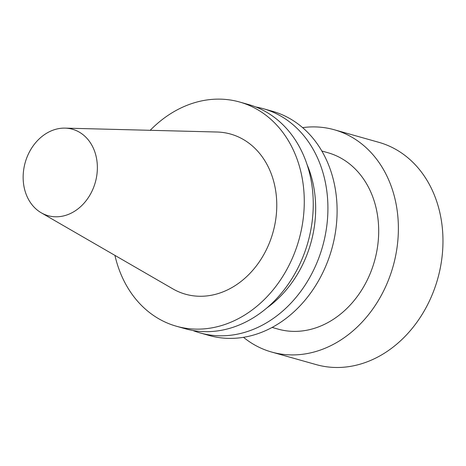 <?xml version="1.0" encoding="UTF-8"?>
<svg xmlns="http://www.w3.org/2000/svg" width="466" height="466" viewBox="0 0 466 466"><rect width="100%" height="100%" fill="white"/><g stroke="black" fill="none" stroke-linecap="round" stroke-linejoin="round"><path stroke-width="0.7" d="M114.927 255.385A116.483 94.476 -74.3 0 0 176.41 326.235A116.483 94.476 -74.3 0 0 298.951 239.774A116.483 94.476 -74.3 0 0 239.641 102.019A116.483 94.476 -74.3 0 0 150.198 130.311M65.106 128.127L217.01 132.018A83.181 67.465 105.7 0 1 276.484 212.671A83.181 67.465 105.7 0 1 172.787 288.833L41.229 212.781A44.905 36.424 105.7 0 1 23.3 173.241A44.905 36.424 105.7 0 1 65.106 128.127A44.905 36.424 105.7 0 1 97.213 171.669A44.905 36.424 105.7 0 1 41.229 212.781M272.092 327.417L278.085 329.107A91.645 74.333 -74.3 0 0 374.501 261.077A91.645 74.333 -74.3 0 0 327.837 152.697L321.837 151.007M176.41 326.235L185.386 328.769A116.483 94.476 -74.3 0 0 307.927 242.303A116.483 94.476 -74.3 0 0 248.617 104.553L239.641 102.019M192.819 330.47A116.483 94.476 -74.3 0 0 200.042 332.905A116.483 94.476 -74.3 0 0 327.516 218.752A116.483 94.476 -74.3 0 0 263.278 108.689A116.483 94.476 -74.3 0 0 255.846 106.982M266.768 308.003A105.84 85.843 -74.3 0 0 307.158 164.783M200.042 332.905L209.222 335.491A116.483 94.476 -74.3 0 0 336.702 221.344A116.483 94.476 -74.3 0 0 272.459 111.275L263.278 108.689M302.615 127.626A115.475 93.654 105.7 0 1 334.308 129.764L378.893 142.34A115.475 93.654 105.7 0 1 418.177 168.028A115.475 93.654 105.7 0 1 427.171 305.533A115.475 93.654 105.7 0 1 316.204 364.616L271.62 352.04A115.475 93.654 105.7 0 1 243.485 337.308M334.308 129.764A115.475 93.654 105.7 0 1 373.592 155.452A115.475 93.654 105.7 0 1 382.58 292.957A115.475 93.654 105.7 0 1 271.62 352.04"/></g></svg>
